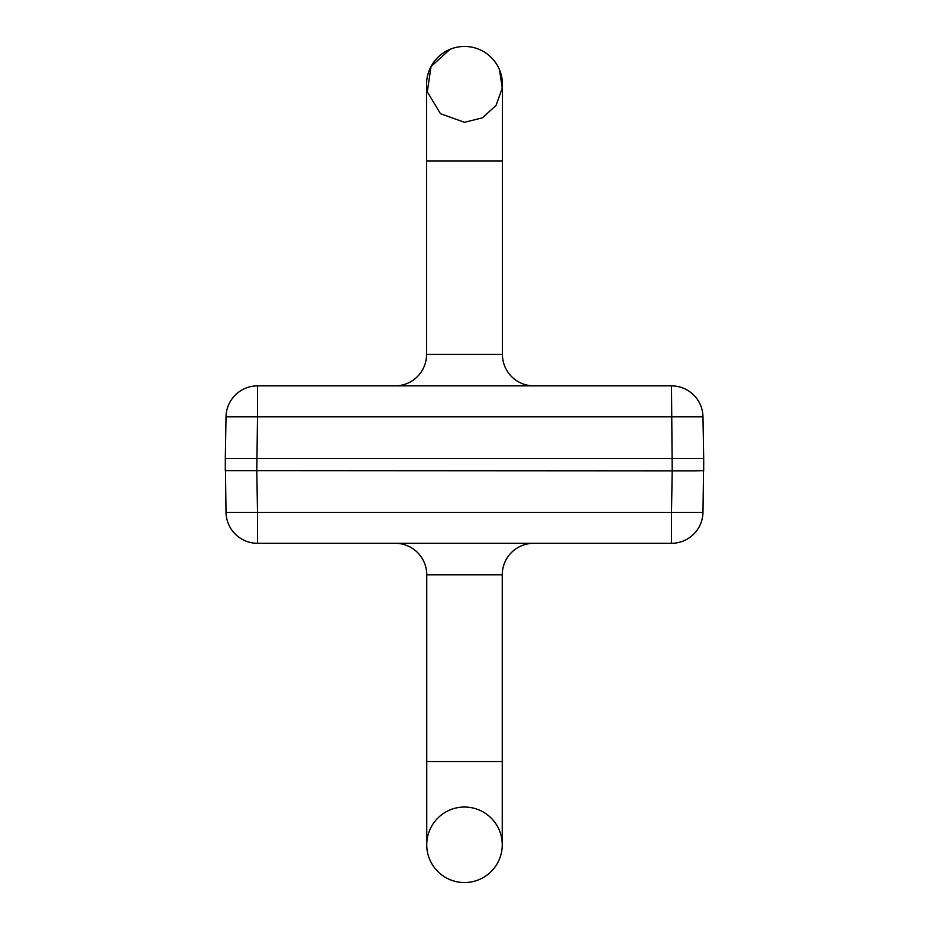 <?xml version="1.0" encoding="UTF-8"?>
<svg xmlns="http://www.w3.org/2000/svg" width="929" height="929" viewBox="0 0 929 929"><rect width="100%" height="100%" fill="white"/><g stroke="black" fill="none" stroke-linecap="round" stroke-linejoin="round"><path stroke-width="1.39" d="M533.745 543.302A31.481 31.481 0 0 0 502.252 574.796L502.252 844.798A37.752 37.752 0 0 1 464.5 882.55A37.752 37.752 0 0 0 502.252 844.798A37.752 37.752 0 0 0 464.5 807.034A37.752 37.752 0 0 0 426.748 844.798A37.752 37.752 0 0 0 464.5 882.55A37.752 37.752 0 0 1 426.748 844.798A37.752 37.752 0 0 0 464.5 882.55A37.752 37.752 0 0 0 502.252 844.798A37.752 37.752 0 0 0 464.5 807.034M395.08 385.872A31.481 31.481 0 0 0 426.574 354.379L426.574 84.376A37.926 37.926 0 0 1 464.5 46.45A37.926 37.926 0 0 1 502.426 84.376L502.426 354.379A31.481 31.481 0 0 0 533.92 385.872M502.252 761.536L426.748 761.536L426.748 574.796A31.481 31.481 0 0 0 395.255 543.302M450.019 49.318L431.056 66.493L427.305 91.774L440.427 113.686L464.5 122.314L482.395 117.82L496.04 105.441L502.252 88.081L499.523 69.814M257.519 385.872L257.519 416.807L226.026 416.807A31.481 31.481 0 0 1 257.519 385.872L671.481 385.872A31.481 31.481 0 0 1 702.974 416.807L703.694 458.543L702.974 512.367A31.481 31.481 0 0 1 671.481 543.302L257.519 543.302A31.481 31.481 0 0 1 226.026 512.367L225.306 458.543L225.306 470.631L256.787 470.631L257.519 512.367L226.026 512.367M702.974 512.367L671.481 512.367L672.213 470.631L671.481 385.872M702.974 416.807L257.519 416.807L256.787 470.631L694.474 470.852L703.694 470.631L703.694 458.543L225.306 458.543L226.026 416.807M426.574 160.926L502.426 160.926M502.252 574.796L426.748 574.796M426.574 354.379L502.426 354.379M671.481 543.302L671.481 512.367L257.519 512.367L257.519 543.302M426.748 761.536L426.748 844.798"/></g></svg>

